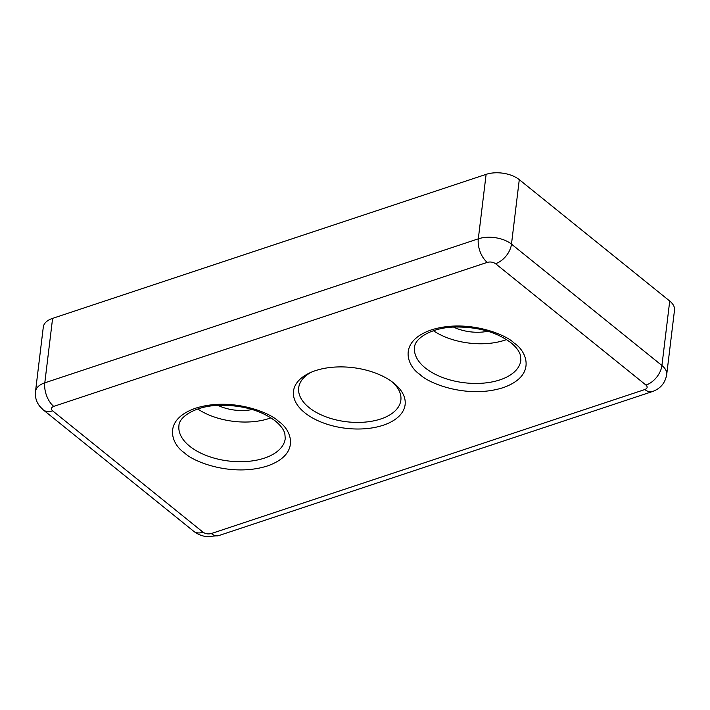 <?xml version="1.0" encoding="UTF-8"?>
<svg xmlns="http://www.w3.org/2000/svg" width="710" height="710" viewBox="0 0 710 710"><rect width="100%" height="100%" fill="white"/><g stroke="black" fill="none" stroke-linecap="round" stroke-linejoin="round"><path stroke-width="1.06" d="M393.828 383.16A56.223 30.539 -173.1 0 0 309.116 373.194A56.223 30.539 -173.1 0 0 304.767 412.75A56.223 30.539 -173.1 0 0 382.876 425.352A56.223 30.539 -173.1 0 0 394.236 383.489A56.223 30.539 -173.1 0 0 393.828 383.16M311.149 372.271A51.457 27.956 -173.1 0 0 298.688 387.802A51.457 27.956 -173.1 0 0 309.019 407.531A51.457 27.956 -173.1 0 0 364.523 422.148A51.457 27.956 -173.1 0 0 400.866 400.174A51.457 27.956 -173.1 0 0 392.479 382.113M433.411 330.727A53.543 29.083 -173.1 0 0 506.523 339.575M197.797 408.995A53.543 29.083 -173.1 0 0 270.918 417.844M487.255 262.372A17.848 9.833 -108.4 0 1 478.309 238.826L44.801 382.832A23.794 12.922 -173.1 0 0 35.5 391.529L43.301 327.061A23.794 12.922 6.9 0 1 52.602 318.364L486.11 174.358A23.794 12.922 6.9 0 1 519.285 179.657L669.725 301.04A23.794 12.922 6.9 0 1 674.5 310.163L666.699 374.623A23.794 12.922 -173.1 0 0 661.924 365.508L511.484 244.125A17.848 11.307 128.9 0 1 495.553 263.694L645.985 385.077C647.848 386.923 647.467 388.405 644.857 389.533L211.34 533.538C208.27 534.302 205.51 533.858 203.051 532.216L52.611 410.833C50.756 408.987 51.129 407.505 53.738 406.377L487.255 262.372C490.326 261.608 493.095 262.052 495.553 263.694M487.885 331.242A32.722 17.777 6.9 0 1 453.504 327.079M252.272 409.51A32.722 17.777 6.9 0 1 217.899 405.348M514.226 343.17C505.644 334.09 466.647 318.728 431.281 329.919C396.899 341.9 407.611 366.653 419.983 374.472C428.565 383.56 467.553 398.913 502.92 387.722C537.31 375.741 526.598 350.997 514.226 343.17M425.29 367.949A53.543 29.083 6.9 0 1 414.551 347.43C414.569 338.492 431.334 327.558 454.87 327.017C477.936 326.769 496.672 332.04 511.085 342.841C516.285 347.181 519.4 351.361 520.448 355.39L520.856 360.298A53.543 29.083 6.9 0 1 483.048 383.16A53.543 29.083 6.9 0 1 425.29 367.949M278.622 421.438C270.031 412.35 231.043 396.996 195.676 408.188C161.285 420.169 172.006 444.913 184.378 452.74C192.96 461.82 231.948 477.182 267.315 465.991C301.706 454.01 290.985 429.257 278.622 421.438M189.685 446.217A53.543 29.083 6.9 0 1 178.938 425.698C178.964 416.761 195.729 405.818 219.266 405.286C242.332 405.028 261.067 410.309 275.48 421.101C280.672 425.441 283.796 429.63 284.843 433.659L285.251 438.558A53.543 29.083 6.9 0 1 247.435 461.429A53.543 29.083 6.9 0 1 189.685 446.217M645.985 385.077A17.848 11.307 -51.1 0 0 661.924 365.508L669.725 301.04M52.602 318.364L44.801 382.832A17.848 9.833 71.6 0 0 53.738 406.377M52.611 410.833A17.848 11.307 128.9 0 1 43.203 409.847L193.644 531.231A17.848 11.307 -51.1 0 0 203.051 532.216M211.34 533.538A17.848 9.833 71.6 0 0 218.769 535.597L652.286 391.592A17.848 9.833 -108.4 0 1 644.857 389.533M519.285 179.657L511.484 244.125A23.794 12.922 -173.1 0 0 478.309 238.826L486.11 174.358M652.286 391.592C660.371 388.752 665.181 383.098 666.699 374.623M35.5 391.529C35.047 395.541 35.731 399.348 37.559 402.952L39.449 405.978L43.203 409.847M218.769 535.597L206.903 536.68C201.933 536.068 197.513 534.248 193.644 531.231"/></g></svg>
